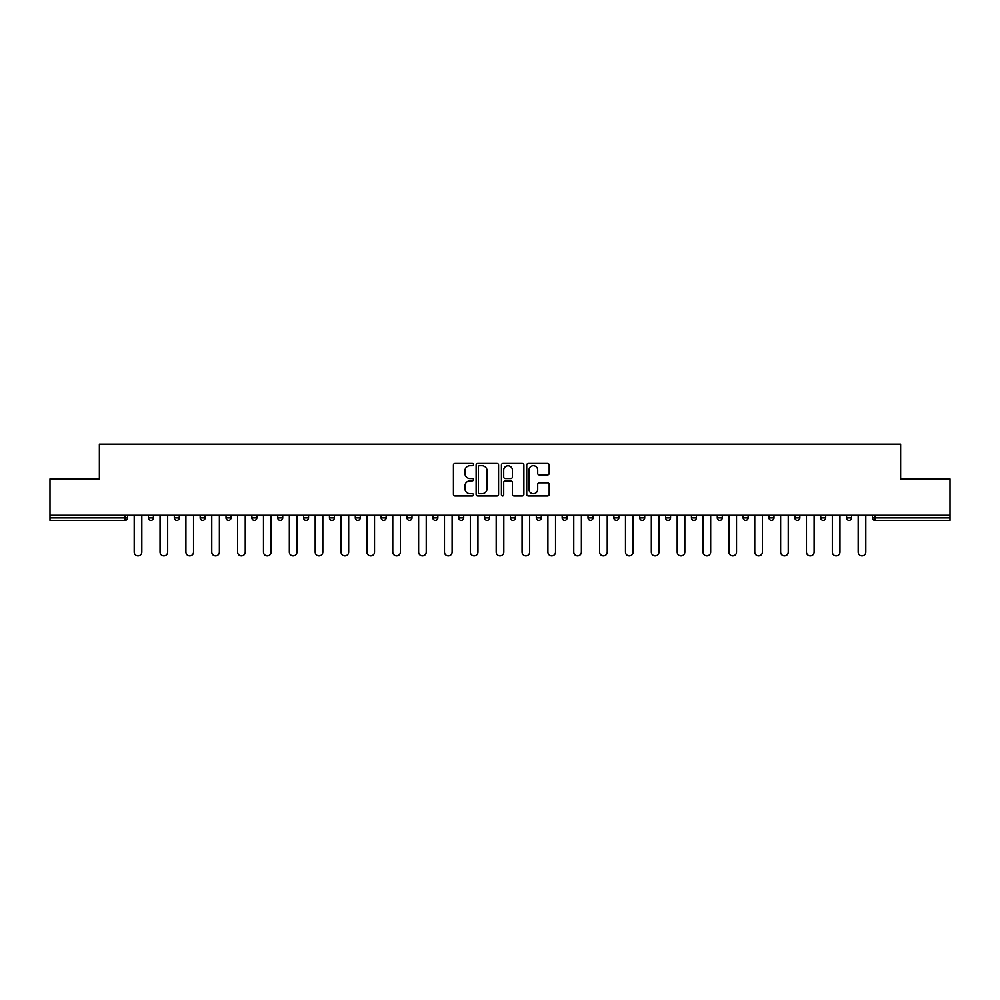 <?xml version="1.0" encoding="UTF-8"?>
<svg xmlns="http://www.w3.org/2000/svg" width="1000" height="1000" viewBox="0 0 1000 1000"><rect width="100%" height="100%" fill="white"/><g stroke="black" fill="none" stroke-linecap="round" stroke-linejoin="round"><path stroke-width="1.5" d="M473.488 464.562A1.137 1.137 0 0 0 472.337 463.425L455.062 463.425A1.625 1.625 0 0 0 453.425 465.05L453.425 494.338A1.625 1.625 0 0 0 455.062 495.962L472.337 495.962A1.137 1.137 0 0 0 473.488 494.825A1.137 1.137 0 0 0 472.337 493.688L470.1 493.688A5.2 5.2 0 0 1 464.9 488.488L464.9 486.037A5.2 5.2 0 0 1 470.1 480.838L472.337 480.838A1.137 1.137 0 0 0 473.488 479.7A1.137 1.137 0 0 0 472.337 478.562L470.1 478.562A5.2 5.2 0 0 1 464.9 473.35L464.9 470.913A5.2 5.2 0 0 1 470.1 465.7L472.337 465.7A1.137 1.137 0 0 0 473.488 464.562M547.55 474.9A1.625 1.625 0 0 0 549.175 473.275L549.175 465.05A1.625 1.625 0 0 0 547.55 463.425L528.35 463.425A1.625 1.625 0 0 0 526.725 465.05L526.725 494.338A1.625 1.625 0 0 0 528.35 495.962L547.55 495.962A1.625 1.625 0 0 0 549.175 494.338L549.175 484.412A1.625 1.625 0 0 0 547.55 482.788L539.325 482.788A1.625 1.625 0 0 0 537.7 484.412L537.7 489.338A4.35 4.35 0 0 1 533.35 493.688A4.35 4.35 0 0 1 529 489.338L529 470.062A4.35 4.35 0 0 1 533.35 465.7A4.35 4.35 0 0 1 537.7 470.062L537.7 473.275A1.625 1.625 0 0 0 539.325 474.9L547.55 474.9M50 515.25L50 478.95L99.388 478.95L99.388 444.137L900.612 444.137L900.612 478.95L950 478.95L950 515.25L50 515.25L50 517.9L125.087 517.9L125.087 515.25M498.575 465.05A1.625 1.625 0 0 0 496.95 463.425L477.75 463.425A1.625 1.625 0 0 0 476.125 465.05L476.125 494.338A1.625 1.625 0 0 0 477.75 495.962L496.95 495.962A1.625 1.625 0 0 0 498.575 494.338L498.575 465.05M503.05 463.425L522.25 463.425A1.625 1.625 0 0 1 523.875 465.05L523.875 494.338A1.625 1.625 0 0 1 522.25 495.962L514.038 495.962A1.625 1.625 0 0 1 512.4 494.338L512.4 482.463A1.625 1.625 0 0 0 510.775 480.838L505.325 480.838A1.625 1.625 0 0 0 503.7 482.463L503.7 494.825A1.137 1.137 0 0 1 502.562 495.962A1.137 1.137 0 0 1 501.425 494.825L501.425 465.05A1.625 1.625 0 0 1 503.05 463.425M127.575 515.25L127.575 517.9A2.487 2.487 0 0 1 125.087 520.388L50 520.388L50 517.9M950 515.25L950 520.388L874.912 520.388A2.487 2.487 0 0 1 872.425 517.9L872.425 515.25L872.425 517.9A2.487 2.487 0 0 0 874.912 520.388A2.487 2.487 0 0 1 872.425 517.9L950 517.9M153.425 515.25L153.425 517.9L148.45 517.9A2.487 2.487 0 0 0 150.938 520.388A2.487 2.487 0 0 1 148.45 517.9L148.45 515.25M174.312 517.9A2.487 2.487 0 0 0 176.8 520.388A2.487 2.487 0 0 0 179.288 517.9A2.487 2.487 0 0 1 176.8 520.388A2.487 2.487 0 0 0 179.288 517.9L179.288 515.25L179.288 517.9L174.312 517.9A2.487 2.487 0 0 0 176.8 520.388A2.487 2.487 0 0 1 174.312 517.9L174.312 515.25M205.138 515.25L205.138 517.9L200.162 517.9A2.487 2.487 0 0 0 202.65 520.388A2.487 2.487 0 0 1 200.162 517.9L200.162 515.25M226.025 517.9A2.487 2.487 0 0 0 228.512 520.388A2.487 2.487 0 0 0 231 517.9A2.487 2.487 0 0 1 228.512 520.388A2.487 2.487 0 0 0 231 517.9L231 515.25L231 517.9L226.025 517.9A2.487 2.487 0 0 0 228.512 520.388A2.487 2.487 0 0 1 226.025 517.9L226.025 515.25M251.875 515.25L251.875 517.9L251.875 515.25M256.85 515.25L256.85 517.9L256.85 515.25M277.738 515.25L277.738 517.9L277.738 515.25M282.712 515.25L282.712 517.9A2.487 2.487 0 0 1 280.225 520.388A2.487 2.487 0 0 1 277.738 517.9L282.712 517.9A2.487 2.487 0 0 1 280.225 520.388M306.075 520.388A2.487 2.487 0 0 0 308.562 517.9L308.562 515.25L308.562 517.9A2.487 2.487 0 0 1 306.075 520.388A2.487 2.487 0 0 1 303.587 517.9L303.587 515.25M331.938 520.388A2.487 2.487 0 0 0 334.425 517.9L334.425 515.25L334.425 517.9A2.487 2.487 0 0 1 331.938 520.388A2.487 2.487 0 0 1 329.45 517.9L329.45 515.25M357.788 520.388A2.487 2.487 0 0 0 360.275 517.9L360.275 515.25L360.275 517.9A2.487 2.487 0 0 1 357.788 520.388A2.487 2.487 0 0 1 355.3 517.9L355.3 515.25M386.138 515.25L386.138 517.9A2.487 2.487 0 0 1 383.65 520.388A2.487 2.487 0 0 1 381.163 517.9L381.163 515.25M411.987 515.25L411.987 517.9A2.487 2.487 0 0 1 409.5 520.388A2.487 2.487 0 0 1 407.013 517.9L407.013 515.25M432.875 515.25L432.875 517.9L432.875 515.25M437.85 515.25L437.85 517.9A2.487 2.487 0 0 1 435.363 520.388A2.487 2.487 0 0 1 432.875 517.9L437.85 517.9A2.487 2.487 0 0 1 435.363 520.388M458.725 515.25L458.725 517.9L458.725 515.25M463.7 515.25L463.7 517.9A2.487 2.487 0 0 1 461.213 520.388A2.487 2.487 0 0 1 458.725 517.9A2.487 2.487 0 0 0 461.213 520.388A2.487 2.487 0 0 1 458.725 517.9L463.7 517.9A2.487 2.487 0 0 1 461.213 520.388M489.562 515.25L489.562 517.9A2.487 2.487 0 0 1 487.075 520.388A2.487 2.487 0 0 1 484.588 517.9L484.588 515.25M510.438 515.25L510.438 517.9L510.438 515.25M515.413 515.25L515.413 517.9A2.487 2.487 0 0 1 512.925 520.388A2.487 2.487 0 0 1 510.438 517.9A2.487 2.487 0 0 0 512.925 520.388A2.487 2.487 0 0 1 510.438 517.9L515.413 517.9A2.487 2.487 0 0 1 512.925 520.388M541.275 515.25L541.275 517.9A2.487 2.487 0 0 1 538.787 520.388A2.487 2.487 0 0 1 536.3 517.9L536.3 515.25M562.15 515.25L562.15 517.9L562.15 515.25M567.125 515.25L567.125 517.9L567.125 515.25M592.987 515.25L592.987 517.9A2.487 2.487 0 0 1 590.5 520.388A2.487 2.487 0 0 1 588.013 517.9L588.013 515.25M613.862 515.25L613.862 517.9L613.862 515.25M618.837 515.25L618.837 517.9A2.487 2.487 0 0 1 616.35 520.388A2.487 2.487 0 0 1 613.862 517.9L618.837 517.9A2.487 2.487 0 0 1 616.35 520.388M639.725 515.25L639.725 517.9L639.725 515.25M644.7 515.25L644.7 517.9A2.487 2.487 0 0 1 642.212 520.388A2.487 2.487 0 0 1 639.725 517.9L644.7 517.9A2.487 2.487 0 0 1 642.212 520.388M670.55 515.25L670.55 517.9A2.487 2.487 0 0 1 668.062 520.388A2.487 2.487 0 0 1 665.575 517.9L665.575 515.25M693.925 520.388A2.487 2.487 0 0 0 696.413 517.9L696.413 515.25L696.413 517.9A2.487 2.487 0 0 1 693.925 520.388A2.487 2.487 0 0 1 691.438 517.9L691.438 515.25M717.288 517.9L722.262 517.9A2.487 2.487 0 0 1 719.775 520.388A2.487 2.487 0 0 0 722.262 517.9L722.262 515.25L722.262 517.9A2.487 2.487 0 0 1 719.775 520.388A2.487 2.487 0 0 1 717.288 517.9L717.288 515.25M743.15 515.25L743.15 517.9L743.15 515.25M748.125 515.25L748.125 517.9A2.487 2.487 0 0 1 745.638 520.388A2.487 2.487 0 0 1 743.15 517.9L748.125 517.9A2.487 2.487 0 0 1 745.638 520.388M773.975 515.25L773.975 517.9L769 517.9A2.487 2.487 0 0 0 771.488 520.388A2.487 2.487 0 0 1 769 517.9L769 515.25M794.862 515.25L794.862 517.9L794.862 515.25M799.837 515.25L799.837 517.9A2.487 2.487 0 0 1 797.35 520.388A2.487 2.487 0 0 1 794.862 517.9A2.487 2.487 0 0 0 797.35 520.388A2.487 2.487 0 0 1 794.862 517.9L799.837 517.9A2.487 2.487 0 0 1 797.35 520.388M820.713 517.9A2.487 2.487 0 0 0 823.2 520.388A2.487 2.487 0 0 0 825.688 517.9L825.688 515.25L825.688 517.9L820.713 517.9A2.487 2.487 0 0 0 823.2 520.388A2.487 2.487 0 0 1 820.713 517.9L820.713 515.25M851.55 515.25L851.55 517.9A2.487 2.487 0 0 1 849.062 520.388A2.487 2.487 0 0 1 846.575 517.9L846.575 515.25M150.938 520.388A2.487 2.487 0 0 0 153.425 517.9A2.487 2.487 0 0 1 150.938 520.388A2.487 2.487 0 0 1 148.45 517.9M205.138 517.9A2.487 2.487 0 0 1 202.65 520.388A2.487 2.487 0 0 0 205.138 517.9A2.487 2.487 0 0 1 202.65 520.388A2.487 2.487 0 0 1 200.162 517.9M254.363 520.388A2.487 2.487 0 0 1 251.875 517.9L256.85 517.9A2.487 2.487 0 0 1 254.363 520.388A2.487 2.487 0 0 0 256.85 517.9A2.487 2.487 0 0 1 254.363 520.388M564.637 520.388A2.487 2.487 0 0 1 562.15 517.9L567.125 517.9A2.487 2.487 0 0 1 564.637 520.388A2.487 2.487 0 0 0 567.125 517.9M773.975 517.9A2.487 2.487 0 0 1 771.488 520.388A2.487 2.487 0 0 0 773.975 517.9A2.487 2.487 0 0 1 771.488 520.388A2.487 2.487 0 0 1 769 517.9M479.538 465.7A1.137 1.137 0 0 0 478.4 466.838L478.4 492.55A1.137 1.137 0 0 0 479.538 493.688L481.9 493.688A5.2 5.2 0 0 0 487.113 488.488L487.113 470.913A5.2 5.2 0 0 0 481.9 465.7L479.538 465.7M512.4 470.138A4.35 4.35 0 0 0 508.05 465.788A4.35 4.35 0 0 0 503.7 470.138L503.7 476.925A1.625 1.625 0 0 0 505.325 478.562L510.775 478.562A1.625 1.625 0 0 0 512.4 476.925L512.4 470.138M134.2 515.25L134.2 552.05A3.812 3.812 0 0 0 138.012 555.862A3.812 3.812 0 0 0 141.825 552.05L141.825 515.25M160.05 515.25L160.05 552.05A3.812 3.812 0 0 0 163.863 555.862A3.812 3.812 0 0 0 167.675 552.05L167.675 515.25M185.912 515.25L185.912 552.05A3.812 3.812 0 0 0 189.725 555.862A3.812 3.812 0 0 0 193.538 552.05L193.538 515.25M211.762 515.25L211.762 552.05A3.812 3.812 0 0 0 215.575 555.862A3.812 3.812 0 0 0 219.387 552.05L219.387 515.25M237.625 515.25L237.625 552.05A3.812 3.812 0 0 0 241.438 555.862A3.812 3.812 0 0 0 245.25 552.05L245.25 515.25M263.475 515.25L263.475 552.05A3.812 3.812 0 0 0 267.288 555.862A3.812 3.812 0 0 0 271.1 552.05L271.1 515.25M289.337 515.25L289.337 552.05A3.812 3.812 0 0 0 293.15 555.862A3.812 3.812 0 0 0 296.962 552.05L296.962 515.25M315.188 515.25L315.188 552.05A3.812 3.812 0 0 0 319 555.862A3.812 3.812 0 0 0 322.812 552.05L322.812 515.25M341.05 515.25L341.05 552.05A3.812 3.812 0 0 0 344.862 555.862A3.812 3.812 0 0 0 348.675 552.05L348.675 515.25M366.9 515.25L366.9 552.05A3.812 3.812 0 0 0 370.712 555.862A3.812 3.812 0 0 0 374.525 552.05L374.525 515.25M392.762 515.25L392.762 552.05A3.812 3.812 0 0 0 396.575 555.862A3.812 3.812 0 0 0 400.387 552.05L400.387 515.25M418.625 515.25L418.625 552.05A3.812 3.812 0 0 0 422.425 555.862A3.812 3.812 0 0 0 426.238 552.05L426.238 515.25M444.475 515.25L444.475 552.05A3.812 3.812 0 0 0 448.288 555.862A3.812 3.812 0 0 0 452.1 552.05L452.1 515.25M470.337 515.25L470.337 552.05A3.812 3.812 0 0 0 474.137 555.862A3.812 3.812 0 0 0 477.95 552.05L477.95 515.25M496.188 515.25L496.188 552.05A3.812 3.812 0 0 0 500 555.862A3.812 3.812 0 0 0 503.812 552.05L503.812 515.25M522.05 515.25L522.05 552.05A3.812 3.812 0 0 0 525.862 555.862A3.812 3.812 0 0 0 529.663 552.05L529.663 515.25M547.9 515.25L547.9 552.05A3.812 3.812 0 0 0 551.712 555.862A3.812 3.812 0 0 0 555.525 552.05L555.525 515.25M573.763 515.25L573.763 552.05A3.812 3.812 0 0 0 577.575 555.862A3.812 3.812 0 0 0 581.375 552.05L581.375 515.25M599.612 515.25L599.612 552.05A3.812 3.812 0 0 0 603.425 555.862A3.812 3.812 0 0 0 607.238 552.05L607.238 515.25M625.475 515.25L625.475 552.05A3.812 3.812 0 0 0 629.288 555.862A3.812 3.812 0 0 0 633.1 552.05L633.1 515.25M651.325 515.25L651.325 552.05A3.812 3.812 0 0 0 655.138 555.862A3.812 3.812 0 0 0 658.95 552.05L658.95 515.25M677.188 515.25L677.188 552.05A3.812 3.812 0 0 0 681 555.862A3.812 3.812 0 0 0 684.812 552.05L684.812 515.25M703.037 515.25L703.037 552.05A3.812 3.812 0 0 0 706.85 555.862A3.812 3.812 0 0 0 710.662 552.05L710.662 515.25M728.9 515.25L728.9 552.05A3.812 3.812 0 0 0 732.712 555.862A3.812 3.812 0 0 0 736.525 552.05L736.525 515.25M754.75 515.25L754.75 552.05A3.812 3.812 0 0 0 758.562 555.862A3.812 3.812 0 0 0 762.375 552.05L762.375 515.25M780.612 515.25L780.612 552.05A3.812 3.812 0 0 0 784.425 555.862A3.812 3.812 0 0 0 788.238 552.05L788.238 515.25M806.462 515.25L806.462 552.05A3.812 3.812 0 0 0 810.275 555.862A3.812 3.812 0 0 0 814.087 552.05L814.087 515.25M832.325 515.25L832.325 552.05A3.812 3.812 0 0 0 836.137 555.862A3.812 3.812 0 0 0 839.95 552.05L839.95 515.25M858.175 515.25L858.175 552.05A3.812 3.812 0 0 0 861.988 555.862A3.812 3.812 0 0 0 865.8 552.05L865.8 515.25M125.087 520.388L125.087 517.9L127.575 517.9A2.487 2.487 0 0 1 125.087 520.388M874.912 515.25L874.912 520.388M308.562 517.9L303.587 517.9M334.425 517.9L329.45 517.9M360.275 517.9L355.3 517.9M383.65 520.388A2.487 2.487 0 0 0 386.138 517.9L381.163 517.9M409.5 520.388A2.487 2.487 0 0 0 411.987 517.9L407.013 517.9M487.075 520.388A2.487 2.487 0 0 0 489.562 517.9L484.588 517.9M538.787 520.388A2.487 2.487 0 0 0 541.275 517.9L536.3 517.9M590.5 520.388A2.487 2.487 0 0 0 592.987 517.9L588.013 517.9M668.062 520.388A2.487 2.487 0 0 0 670.55 517.9L665.575 517.9M696.413 517.9L691.438 517.9M823.2 520.388A2.487 2.487 0 0 0 825.688 517.9M849.062 520.388A2.487 2.487 0 0 0 851.55 517.9L846.575 517.9"/></g></svg>
